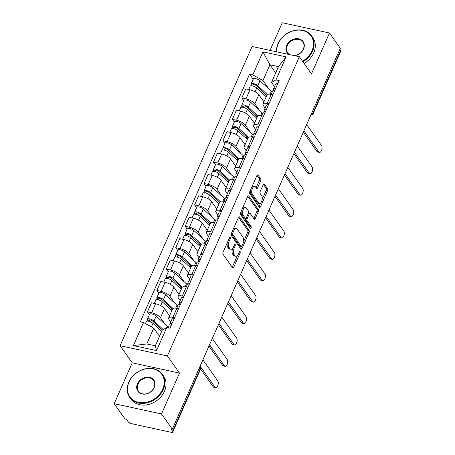 <?xml version="1.0" encoding="UTF-8"?>
<svg xmlns="http://www.w3.org/2000/svg" width="455" height="455" viewBox="0 0 455 455"><rect width="100%" height="100%" fill="white"/><g stroke="black" fill="none" stroke-linecap="round" stroke-linejoin="round"><path stroke-width="0.68" d="M230.196 237.482A1.098 0.518 102.2 0 0 230.014 237.351A1.098 0.518 102.2 0 0 229.411 237.897L223.104 252.195A1.57 0.739 102.2 0 0 223.041 254.299L232.642 267.87A1.57 0.739 102.2 0 0 232.903 268.058A1.57 0.739 102.2 0 0 233.768 267.278L240.075 252.974A1.098 0.518 102.2 0 0 240.121 251.507A1.098 0.518 102.2 0 0 239.933 251.37A1.098 0.518 102.2 0 0 239.33 251.916L238.511 253.771A5.028 2.377 102.2 0 1 235.741 256.267A5.028 2.377 102.2 0 1 234.905 255.664L234.109 254.533A5.028 2.377 102.2 0 1 234.297 247.816L235.116 245.962A1.098 0.518 102.2 0 0 235.155 244.494A1.098 0.518 102.2 0 0 234.973 244.363A1.098 0.518 102.2 0 0 234.37 244.909L233.551 246.758A5.028 2.377 102.2 0 1 230.782 249.255A5.028 2.377 102.2 0 1 229.946 248.652L229.144 247.52A5.028 2.377 102.2 0 1 229.337 240.803L230.156 238.949A1.098 0.518 102.2 0 0 230.196 237.482M260.613 180.993A1.57 0.739 102.2 0 0 260.669 178.895L257.979 175.084A1.57 0.739 102.2 0 0 257.718 174.896A1.57 0.739 102.2 0 0 256.853 175.675L249.846 191.561A1.57 0.739 102.2 0 0 249.784 193.659L259.384 207.23A1.57 0.739 102.2 0 0 259.646 207.417A1.57 0.739 102.2 0 0 260.51 206.638L267.517 190.759A1.57 0.739 102.2 0 0 267.58 188.654L264.327 184.059A1.57 0.739 102.2 0 0 264.065 183.871A1.57 0.739 102.2 0 0 263.195 184.65L260.197 191.447A1.57 0.739 102.2 0 0 260.141 193.546L261.75 195.826A4.203 1.985 102.2 0 1 261.881 200.672A4.203 1.985 102.2 0 1 259.276 203.533A4.203 1.985 102.2 0 1 258.577 203.027L252.258 194.092A4.203 1.985 102.2 0 1 252.127 189.252A4.203 1.985 102.2 0 1 254.737 186.391A4.203 1.985 102.2 0 1 255.431 186.891L256.483 188.381A1.57 0.739 102.2 0 0 256.745 188.569A1.57 0.739 102.2 0 0 257.615 187.79L260.613 180.993L259.231 180.692A1.57 0.739 102.2 0 0 259.293 178.593L257.012 175.368M179.503 373.083L132.24 362.823L114.216 403.687L161.48 413.942L179.503 373.083L167.389 355.952L299.356 56.739L311.47 73.869L329.494 33.005L340.306 48.293L172.291 429.23L170.915 428.928L172.599 431.312L199.995 369.193A3.202 2.588 -35.3 0 0 199.853 366.747L199.853 366.747A3.202 3.202 0 0 1 200.166 369.887A3.202 1.12 -156.2 0 0 199.995 369.193L199.239 368.129M161.48 413.942L172.291 429.23M239.518 216.944A1.57 0.739 102.2 0 0 239.256 216.756A1.57 0.739 102.2 0 0 238.386 217.536L231.385 233.421A1.57 0.739 102.2 0 0 231.322 235.519L240.923 249.09A1.57 0.739 102.2 0 0 241.184 249.277A1.57 0.739 102.2 0 0 242.049 248.498L249.056 232.619A1.57 0.739 102.2 0 0 249.112 230.514L239.518 216.944L238.938 216.819M240.615 212.491L247.617 196.606A1.57 0.739 102.2 0 1 248.487 195.826A1.57 0.739 102.2 0 1 248.749 196.014L258.349 209.584A1.57 0.739 102.2 0 1 258.286 211.689L255.289 218.485A1.57 0.739 102.2 0 1 254.419 219.264A1.57 0.739 102.2 0 1 254.163 219.077L250.267 213.571A1.57 0.739 102.2 0 0 250.005 213.384A1.57 0.739 102.2 0 0 249.141 214.163L247.15 218.673A1.57 0.739 102.2 0 0 247.093 220.772L251.143 226.505A1.098 0.518 102.2 0 1 251.177 227.773A1.098 0.518 102.2 0 1 250.495 228.518A1.098 0.518 102.2 0 1 250.313 228.387L240.553 214.589A1.57 0.739 102.2 0 1 240.615 212.491M114.216 403.687L125.028 418.975L126.405 419.271L128.088 421.654A3.202 1.12 -156.2 0 0 131.933 423.787L170.926 432.25A3.202 1.12 -156.2 0 0 172.769 432.005A3.202 1.12 -156.2 0 0 172.599 431.312M132.24 362.823L120.12 345.698L252.093 46.484L299.356 56.739M329.494 33.005L282.231 22.75L270.043 50.38M339.857 49.305L340.613 50.374A3.202 1.12 23.8 0 1 340.784 51.068L313.387 113.187A3.202 1.12 -156.2 0 0 313.216 112.493L340.613 50.374M170.756 321.992L169.021 319.546A7.36 2.576 23.8 0 1 168.629 317.948A7.36 2.576 23.8 0 1 172.86 317.385L174.572 317.755M169.561 315.833L164.471 308.638A7.36 2.576 -156.2 0 0 155.633 303.73L151.64 312.784A7.36 2.576 23.8 0 1 160.478 317.692L165.301 324.506M151.64 312.784L147.437 311.868L149.394 314.632M178.559 308.706L176.853 308.336A7.36 2.576 -156.2 0 0 172.621 308.899L168.629 317.948M155.633 303.73L151.43 302.82L147.437 311.868M180.191 300.601L178.457 298.15A7.36 2.576 23.8 0 1 178.064 296.558A7.36 2.576 23.8 0 1 182.296 295.995L184.002 296.364M158.829 293.236L156.873 290.478L161.076 291.388A7.36 2.576 23.8 0 1 169.914 296.296L174.737 303.115M187.995 287.315L186.288 286.946A7.36 2.576 -156.2 0 0 182.057 287.509L178.064 296.558M178.997 294.442L173.907 287.247A7.36 2.576 -156.2 0 0 165.068 282.339L160.865 281.429L156.873 290.478M189.627 279.211L187.892 276.759A7.36 2.576 23.8 0 1 187.5 275.167A7.36 2.576 23.8 0 1 191.731 274.604L193.438 274.974M168.265 271.845L166.308 269.087L170.511 269.997A7.36 2.576 23.8 0 1 179.35 274.905L184.173 281.725M197.43 265.925L195.724 265.555A7.36 2.576 -156.2 0 0 191.487 266.118L187.5 275.167M188.433 273.051L183.342 265.856A7.36 2.576 -156.2 0 0 174.504 260.948L170.301 260.038L166.308 269.087M199.062 257.82L197.328 255.369A7.36 2.576 23.8 0 1 196.935 253.776A7.36 2.576 23.8 0 1 201.167 253.213L202.873 253.583M177.695 250.455L175.744 247.696L179.947 248.606A7.36 2.576 23.8 0 1 188.785 253.515L193.608 260.334M206.866 244.528L205.16 244.159A7.36 2.576 -156.2 0 0 200.922 244.722L196.935 253.776M197.868 251.661L192.778 244.466A7.36 2.576 -156.2 0 0 183.939 239.557L179.736 238.642L175.744 247.696M208.492 236.424L206.763 233.978A7.36 2.576 23.8 0 1 206.365 232.38A7.36 2.576 23.8 0 1 210.602 231.817L212.309 232.192M187.13 229.064L185.179 226.3L189.382 227.216A7.36 2.576 23.8 0 1 198.221 232.124L203.044 238.943M216.301 223.138L214.595 222.768A7.36 2.576 -156.2 0 0 210.358 223.331L206.365 232.38M207.298 230.27L202.213 223.075A7.36 2.576 -156.2 0 0 193.375 218.167L189.172 217.251L185.179 226.3M217.928 215.033L216.199 212.587A7.36 2.576 23.8 0 1 215.801 210.989A7.36 2.576 23.8 0 1 220.038 210.426L221.744 210.796M196.566 207.673L194.615 204.909L198.818 205.825A7.36 2.576 23.8 0 1 207.656 210.733L212.479 217.547M225.737 201.747L224.031 201.377A7.36 2.576 -156.2 0 0 219.793 201.94L215.801 210.989M216.734 208.873L211.643 201.679A7.36 2.576 -156.2 0 0 202.811 196.77L198.607 195.86L194.615 204.909M227.363 193.642L225.635 191.191A7.36 2.576 23.8 0 1 225.236 189.599A7.36 2.576 23.8 0 1 229.474 189.035L231.18 189.405M206.001 186.283L204.05 183.519L208.254 184.429A7.36 2.576 23.8 0 1 217.092 189.337L221.915 196.156M235.172 180.356L233.466 179.987A7.36 2.576 -156.2 0 0 229.229 180.55L225.236 189.599M226.169 187.483L221.079 180.288A7.36 2.576 -156.2 0 0 212.24 175.38L208.043 174.47L204.05 183.519M236.799 172.252L235.07 169.8A7.36 2.576 23.8 0 1 234.672 168.208A7.36 2.576 23.8 0 1 238.909 167.645L240.615 168.014M215.437 164.886L213.486 162.128L217.689 163.038A7.36 2.576 23.8 0 1 226.522 167.946L231.345 174.765M244.608 158.966L242.896 158.596A7.36 2.576 -156.2 0 0 238.665 159.159L234.672 168.208M235.605 166.092L230.514 158.897A7.36 2.576 -156.2 0 0 221.676 153.989L217.473 153.079L213.486 162.128M246.235 150.861L244.5 148.41A7.36 2.576 23.8 0 1 244.107 146.817A7.36 2.576 23.8 0 1 248.339 146.254L250.051 146.624M224.872 143.496L222.916 140.737L227.119 141.647A7.36 2.576 23.8 0 1 235.957 146.555L240.78 153.375M254.038 137.569L252.332 137.2A7.36 2.576 -156.2 0 0 248.1 137.763L244.107 146.817M245.04 144.701L239.95 137.507A7.36 2.576 -156.2 0 0 231.112 132.598L226.908 131.683L222.916 140.737M255.67 129.465L253.935 127.019A7.36 2.576 23.8 0 1 253.543 125.421A7.36 2.576 23.8 0 1 257.775 124.858L259.481 125.233M234.308 122.105L232.351 119.341L236.554 120.256A7.36 2.576 23.8 0 1 245.393 125.165L250.216 131.984M263.473 116.179L261.767 115.809A7.36 2.576 -156.2 0 0 257.536 116.372L253.543 125.421M254.476 123.311L249.386 116.116A7.36 2.576 -156.2 0 0 240.547 111.208L236.344 110.292L232.351 119.341M265.106 108.074L263.371 105.628A7.36 2.576 23.8 0 1 262.979 104.03A7.36 2.576 23.8 0 1 267.21 103.467L268.916 103.837M243.743 100.714L241.787 97.95L245.99 98.866A7.36 2.576 23.8 0 1 254.828 103.774L259.651 110.588M272.909 94.788L271.203 94.418A7.36 2.576 -156.2 0 0 266.971 94.981L262.979 104.03M263.911 101.914L258.821 94.72A7.36 2.576 -156.2 0 0 249.983 89.811L245.78 88.901L241.787 97.95M159.466 336.29L153.733 328.186L146.777 343.957L155.32 345.811L162.276 330.04L166.701 327.554L169.937 328.26L279.165 80.609L275.929 79.904L271.504 82.389L278.46 66.623L269.917 64.769L262.962 80.535L269.087 89.197M166.701 327.554L156.537 350.595L133.389 345.572L143.553 322.532L153.733 328.186M262.962 80.535L252.775 74.882L249.539 74.176L140.311 321.833L143.553 322.532M252.775 74.882L262.939 51.842L286.087 56.869L275.929 79.904M167.389 355.952L120.12 345.698M275.679 72.919L269.917 64.769L262.939 51.842M274.541 86.683L271.504 82.389M253.173 79.324L249.539 74.176M156.537 350.595L155.32 345.811M133.389 345.572L146.777 343.957M278.46 66.623L286.087 56.869M227.29 242.703A5.028 2.377 102.2 0 0 227.767 247.224L229.144 247.52M230.782 249.255L229.405 248.959A5.028 2.377 102.2 0 1 228.569 248.356L227.767 247.224M232.607 248.333A5.028 2.377 102.2 0 0 232.727 254.237L234.109 254.533M235.741 256.267L234.365 255.972A5.028 2.377 102.2 0 1 233.529 255.363L232.727 254.237M232.226 267.284A1.57 0.739 102.2 0 0 232.391 266.977L237.47 255.454M243.488 241.81L247.679 232.317A1.57 0.739 102.2 0 0 247.736 230.219L238.551 217.228M240.507 248.51A1.57 0.739 102.2 0 0 240.672 248.202L241.417 246.513M232.784 232.994A1.098 0.518 102.2 0 0 232.738 234.467L241.167 246.377A1.098 0.518 102.2 0 0 241.349 246.508A1.098 0.518 102.2 0 0 241.958 245.962L242.816 244.011A5.028 2.377 102.2 0 0 243.01 237.294L237.248 229.149A5.028 2.377 102.2 0 0 236.418 228.546A5.028 2.377 102.2 0 0 233.642 231.043L232.784 232.994L231.675 232.755M231.237 233.825A1.098 0.518 102.2 0 0 231.362 234.166L232.738 234.467M241.349 246.508L239.973 246.212A1.098 0.518 102.2 0 1 239.791 246.081L231.362 234.166M236.418 228.546L235.036 228.245A5.028 2.377 102.2 0 0 233.307 229.064M247.782 196.298L256.967 209.289L258.349 209.584M253.748 218.491A1.57 0.739 102.2 0 0 253.913 218.184L256.91 211.387A1.57 0.739 102.2 0 0 256.967 209.289M250.005 213.384L248.629 213.082A1.57 0.739 102.2 0 0 248.396 213.111L246.405 217.615A1.57 0.739 102.2 0 1 245.541 218.4A1.57 0.739 102.2 0 1 245.279 218.212L243.05 215.061A4.203 1.985 102.2 0 1 242.919 210.216A4.203 1.985 102.2 0 1 245.529 207.355A4.203 1.985 102.2 0 1 246.229 207.861L248.453 211.006A1.57 0.739 102.2 0 1 248.396 213.111M247.15 218.673L245.774 218.372A1.57 0.739 102.2 0 0 245.711 220.476L249.767 226.203L251.143 226.505M249.755 227.597A1.098 0.518 102.2 0 0 249.767 226.203M245.529 207.355L244.153 207.059A4.203 1.985 102.2 0 0 242.714 207.725M241.269 211.006A4.203 1.985 102.2 0 0 241.673 214.766L243.05 215.061M245.541 218.4L244.159 218.099A1.57 0.739 102.2 0 1 243.903 217.911L241.673 214.766M256.074 187.796A1.57 0.739 102.2 0 0 256.233 187.488L259.231 180.692M254.737 186.391L253.355 186.089A4.203 1.985 102.2 0 0 252.002 186.669M250.443 190.201A4.203 1.985 102.2 0 0 250.876 193.796L252.258 194.092M259.276 203.533L257.894 203.231A4.203 1.985 102.2 0 1 257.2 202.731L250.876 193.796M262.188 199.421L266.141 190.457A1.57 0.739 102.2 0 0 266.198 188.359L263.36 184.343M258.975 206.65A1.57 0.739 102.2 0 0 259.134 206.343L260.63 202.953M162.321 330.017L152.465 320.906A1.922 0.671 -156.2 0 0 150.611 319.933A1.922 0.671 -156.2 0 0 149.286 320.024A1.922 0.671 -156.2 0 0 149.388 320.445L147.596 320.053A3.998 1.399 -156.2 0 1 147.38 319.188L149.558 314.251A3.998 1.399 -156.2 0 1 152.323 314.058A3.998 1.399 -156.2 0 1 156.184 316.083L167.565 326.599A9.6 3.361 -156.2 0 1 168.361 327.424M163.208 329.522L154.006 321.02A3.998 1.399 -156.2 0 0 150.144 318.995A3.998 1.399 -156.2 0 0 147.38 319.188M162.111 330.415L160.899 328.703M149.012 321.298L149.661 319.825M161.679 331.394L152.982 323.351A3.998 1.399 -156.2 0 0 149.121 321.327A3.998 1.399 -156.2 0 0 146.356 321.52L145.441 323.585M147.141 321.093L147.596 320.053M168.162 327.873L168.816 326.394A3.998 1.399 23.8 0 1 170.915 326.047M200.103 366.173L215.033 387.273A3.68 1.74 102.2 0 0 215.642 387.717L213.85 387.33A3.68 1.74 -77.8 0 1 213.241 386.887L200.433 368.783M170.187 325.951L169.823 324.449A3.998 1.399 23.8 0 1 169.84 324.062A3.998 1.399 23.8 0 1 171.944 323.715M169.84 324.062L172.018 319.126A3.998 1.399 23.8 0 1 174.117 318.779M215.642 387.717A3.68 1.74 102.2 0 0 217.928 385.209A3.68 1.74 102.2 0 0 217.814 380.966L202.885 359.865M172.456 309.269L161.9 299.515A1.922 0.671 -156.2 0 0 160.046 298.543A1.922 0.671 -156.2 0 0 158.721 298.634A1.922 0.671 -156.2 0 0 158.823 299.049L157.032 298.662A3.998 1.399 -156.2 0 1 156.816 297.798L158.994 292.861A3.998 1.399 -156.2 0 1 161.758 292.667A3.998 1.399 -156.2 0 1 165.62 294.686L177.001 305.208A9.6 3.361 -156.2 0 1 177.797 306.033M173.002 308.462L163.442 299.623A3.998 1.399 -156.2 0 0 159.58 297.604A3.998 1.399 -156.2 0 0 156.816 297.798M172.172 309.912L170.335 307.307M158.448 299.908L159.096 298.429M171.842 310.668L162.412 301.955A3.998 1.399 -156.2 0 0 158.55 299.936A3.998 1.399 -156.2 0 0 155.786 300.129L154.325 303.445M169.664 315.605L168.902 314.9M156.571 299.703L157.032 298.662M181.892 287.879L171.336 278.124A1.922 0.671 -156.2 0 0 169.482 277.152A1.922 0.671 -156.2 0 0 168.157 277.243A1.922 0.671 -156.2 0 0 168.259 277.658L166.467 277.271A3.998 1.399 -156.2 0 1 166.251 276.401L168.43 271.47A3.998 1.399 -156.2 0 1 171.194 271.277A3.998 1.399 -156.2 0 1 175.056 273.296L186.436 283.818A9.6 3.361 -156.2 0 1 187.232 284.637M182.438 287.071L172.877 278.232A3.998 1.399 -156.2 0 0 169.015 276.213A3.998 1.399 -156.2 0 0 166.251 276.401M181.608 288.515L179.77 285.916M167.884 278.517L168.532 277.038M181.272 289.278L171.848 280.564A3.998 1.399 -156.2 0 0 167.986 278.545A3.998 1.399 -156.2 0 0 165.222 278.733L163.76 282.055M179.099 294.214L178.337 293.509M166.007 278.312L166.467 277.271M176.785 308.319L178.252 304.998A3.998 1.399 23.8 0 1 180.351 304.651M209.539 344.782L224.469 365.883A3.68 1.74 102.2 0 0 225.077 366.326L223.286 365.934A3.68 1.74 -77.8 0 1 222.677 365.496L208.959 346.101M179.623 304.56L179.259 303.058A3.998 1.399 23.8 0 1 179.276 302.672A3.998 1.399 23.8 0 1 181.374 302.325M179.276 302.672L181.454 297.735A3.998 1.399 23.8 0 1 183.553 297.388M225.077 366.326A3.68 1.74 102.2 0 0 227.363 363.818A3.68 1.74 102.2 0 0 227.25 359.575L212.32 338.469M186.22 286.929L187.682 283.607A3.998 1.399 23.8 0 1 189.786 283.26M218.974 323.386L233.904 344.492A3.68 1.74 102.2 0 0 234.513 344.93L232.721 344.543A3.68 1.74 -77.8 0 1 232.113 344.099L218.394 324.705M189.058 283.169L188.694 281.668A3.998 1.399 23.8 0 1 188.711 281.275A3.998 1.399 23.8 0 1 190.81 280.928M188.711 281.275L190.89 276.339A3.998 1.399 23.8 0 1 192.988 275.992M234.513 344.93A3.68 1.74 102.2 0 0 236.799 342.427A3.68 1.74 102.2 0 0 236.685 338.184L221.756 317.078M162.674 389.292A19.52 15.789 -35.3 0 0 153.244 368.914A19.52 15.789 -35.3 0 0 129.055 381.995A19.52 15.789 -35.3 0 0 138.485 402.374A19.52 15.789 -35.3 0 0 162.674 389.292M128.805 382.137A19.997 16.175 144.7 0 1 145.031 368.88A19.997 16.175 144.7 0 1 162.355 374.323A19.997 16.175 144.7 0 1 163.248 389.611A19.997 16.175 144.7 0 1 147.022 402.863A19.997 16.175 144.7 0 1 129.698 397.42A19.997 16.175 144.7 0 1 128.805 382.137M154.268 387.467A9.76 7.894 144.7 0 1 142.176 394.007A9.76 7.894 144.7 0 1 137.456 383.815A9.76 7.894 144.7 0 1 149.553 377.275A9.76 7.894 144.7 0 1 154.268 387.467M138.036 384.139A9.282 7.507 -35.3 0 0 138.451 391.232A9.282 7.507 -35.3 0 0 146.487 393.757A9.282 7.507 -35.3 0 0 154.018 387.609A9.282 7.507 -35.3 0 0 153.602 380.511A9.282 7.507 -35.3 0 0 145.566 377.991A9.282 7.507 -35.3 0 0 138.036 384.139M162.355 374.323L163.55 376.012A19.997 16.175 144.7 0 1 164.448 391.3A19.997 16.175 144.7 0 1 148.222 404.552A19.997 16.175 144.7 0 1 130.898 399.109L129.698 397.42M302.518 61.215A19.52 15.789 -35.3 0 0 311.942 50.858A19.52 15.789 -35.3 0 0 302.507 30.485A19.52 15.789 -35.3 0 0 278.318 43.566A19.52 15.789 -35.3 0 0 276.822 51.853M276.504 51.785A19.997 16.175 144.7 0 1 278.068 43.703A19.997 16.175 144.7 0 1 294.294 30.451A19.997 16.175 144.7 0 1 311.618 35.894A19.997 16.175 144.7 0 1 312.517 51.182A19.997 16.175 144.7 0 1 302.905 61.766M288.788 54.446A9.76 7.894 144.7 0 1 286.724 45.386A9.76 7.894 144.7 0 1 298.816 38.846A9.76 7.894 144.7 0 1 303.536 49.038A9.76 7.894 144.7 0 1 294.539 55.698M293.976 55.573A9.282 7.507 -35.3 0 0 303.286 49.18A9.282 7.507 -35.3 0 0 302.865 42.082A9.282 7.507 -35.3 0 0 294.829 39.562A9.282 7.507 -35.3 0 0 287.298 45.71A9.282 7.507 -35.3 0 0 287.714 52.803A9.282 7.507 -35.3 0 0 289.835 54.674M311.618 35.894L312.812 37.583A19.997 16.175 144.7 0 1 313.711 52.871A19.997 16.175 144.7 0 1 304.105 63.455M191.327 266.488L180.771 256.728A1.922 0.671 -156.2 0 0 178.917 255.761A1.922 0.671 -156.2 0 0 177.592 255.852A1.922 0.671 -156.2 0 0 177.695 256.267L175.903 255.881A3.998 1.399 -156.2 0 1 175.687 255.01L177.865 250.074A3.998 1.399 -156.2 0 1 180.629 249.886A3.998 1.399 -156.2 0 1 184.491 251.905L195.866 262.421A9.6 3.361 -156.2 0 1 196.668 263.246M191.874 265.68L182.313 256.842A3.998 1.399 -156.2 0 0 178.451 254.823A3.998 1.399 -156.2 0 0 175.687 255.01M191.043 267.125L189.206 264.526M177.313 257.12L177.968 255.647M190.708 267.887L181.283 259.174A3.998 1.399 -156.2 0 0 177.422 257.149A3.998 1.399 -156.2 0 0 174.657 257.342L173.196 260.664M188.529 272.824L187.767 272.118M175.442 256.916L175.903 255.881M200.763 245.097L190.207 235.337A1.922 0.671 -156.2 0 0 188.353 234.365A1.922 0.671 -156.2 0 0 187.028 234.462A1.922 0.671 -156.2 0 0 187.13 234.877L185.339 234.484A3.998 1.399 -156.2 0 1 185.122 233.62L187.301 228.683A3.998 1.399 -156.2 0 1 190.065 228.49A3.998 1.399 -156.2 0 1 193.927 230.514L205.302 241.031A9.6 3.361 -156.2 0 1 206.098 241.855M201.309 244.284L191.748 235.451A3.998 1.399 -156.2 0 0 187.887 233.426A3.998 1.399 -156.2 0 0 185.122 233.62M200.479 245.734L198.642 243.135M186.749 235.73L187.403 234.257M200.143 246.491L190.719 237.783A3.998 1.399 -156.2 0 0 186.857 235.758A3.998 1.399 -156.2 0 0 184.093 235.952L182.631 239.273M197.965 251.427L197.203 250.728M184.878 235.525L185.339 234.484M210.193 223.701L199.643 213.947A1.922 0.671 -156.2 0 0 197.788 212.974A1.922 0.671 -156.2 0 0 196.458 213.065A1.922 0.671 -156.2 0 0 196.566 213.486L194.774 213.094A3.998 1.399 -156.2 0 1 194.558 212.229L196.736 207.292A3.998 1.399 -156.2 0 1 199.5 207.099A3.998 1.399 -156.2 0 1 203.362 209.124L214.737 219.64A9.6 3.361 -156.2 0 1 215.533 220.465M210.739 222.893L201.184 214.06A3.998 1.399 -156.2 0 0 197.322 212.036A3.998 1.399 -156.2 0 0 194.558 212.229M209.914 224.343L208.071 221.744M196.185 214.339L196.839 212.866M209.579 225.1L200.155 216.392A3.998 1.399 -156.2 0 0 196.293 214.368A3.998 1.399 -156.2 0 0 193.529 214.561L192.067 217.882M207.4 230.037L206.638 229.331M194.313 214.134L194.774 213.094M195.656 265.538L197.117 262.216A3.998 1.399 23.8 0 1 199.216 261.87M228.41 301.995L243.34 323.101A3.68 1.74 102.2 0 0 243.948 323.539L242.157 323.152A3.68 1.74 -77.8 0 1 241.548 322.709L227.824 303.314M198.494 261.779L198.124 260.271A3.998 1.399 23.8 0 1 198.147 259.885A3.998 1.399 23.8 0 1 200.245 259.538M198.147 259.885L200.325 254.948A3.998 1.399 23.8 0 1 202.424 254.601M243.948 323.539A3.68 1.74 102.2 0 0 246.235 321.037A3.68 1.74 102.2 0 0 246.121 316.788L231.191 295.687M205.091 244.147L206.553 240.826A3.998 1.399 23.8 0 1 208.652 240.479M237.846 280.604L252.77 301.705A3.68 1.74 102.2 0 0 253.384 302.148L251.592 301.762A3.68 1.74 -77.8 0 1 250.978 301.318L237.26 281.924M207.929 240.388L207.56 238.881A3.998 1.399 23.8 0 1 207.582 238.494A3.998 1.399 23.8 0 1 209.681 238.147M207.582 238.494L209.761 233.557A3.998 1.399 23.8 0 1 211.859 233.21M253.384 302.148A3.68 1.74 102.2 0 0 255.67 299.646A3.68 1.74 102.2 0 0 255.556 295.397L240.627 274.297M214.527 222.757L215.988 219.435A3.998 1.399 23.8 0 1 218.087 219.088M247.281 259.214L262.205 280.314A3.68 1.74 102.2 0 0 262.819 280.758L261.028 280.371A3.68 1.74 -77.8 0 1 260.414 279.927L246.695 260.533M217.365 218.992L216.995 217.49A3.998 1.399 23.8 0 1 217.018 217.103A3.998 1.399 23.8 0 1 219.117 216.756M217.018 217.103L219.196 212.167A3.998 1.399 23.8 0 1 221.295 211.82M262.819 280.758A3.68 1.74 102.2 0 0 265.106 278.25A3.68 1.74 102.2 0 0 264.986 274.007L250.062 252.906M219.629 202.31L209.072 192.556A1.922 0.671 -156.2 0 0 207.224 191.583A1.922 0.671 -156.2 0 0 205.893 191.674A1.922 0.671 -156.2 0 0 205.996 192.09L204.204 191.703A3.998 1.399 -156.2 0 1 203.994 190.838L206.172 185.902A3.998 1.399 -156.2 0 1 208.93 185.708A3.998 1.399 -156.2 0 1 212.792 187.727L224.173 198.249A9.6 3.361 -156.2 0 1 224.969 199.074M220.174 201.502L210.619 192.664A3.998 1.399 -156.2 0 0 206.758 190.645A3.998 1.399 -156.2 0 0 203.994 190.838M219.35 202.953L217.507 200.348M205.62 192.948L206.274 191.47M219.014 203.709L209.59 194.996A3.998 1.399 -156.2 0 0 205.728 192.977A3.998 1.399 -156.2 0 0 202.964 193.17L201.497 196.486M216.836 208.646L216.074 207.941M203.749 192.744L204.204 191.703M223.962 201.36L225.424 198.039A3.998 1.399 23.8 0 1 227.523 197.692M256.711 237.823L271.641 258.923A3.68 1.74 102.2 0 0 272.255 259.367L270.463 258.975A3.68 1.74 -77.8 0 1 269.849 258.537L256.131 239.142M226.8 197.601L226.431 196.099A3.998 1.399 23.8 0 1 226.454 195.713A3.998 1.399 23.8 0 1 228.552 195.366M226.454 195.713L228.632 190.776A3.998 1.399 23.8 0 1 230.731 190.429M272.255 259.367A3.68 1.74 102.2 0 0 274.541 256.859A3.68 1.74 102.2 0 0 274.422 252.616L259.498 231.51M229.064 180.919L218.508 171.165A1.922 0.671 -156.2 0 0 216.654 170.193A1.922 0.671 -156.2 0 0 215.329 170.284A1.922 0.671 -156.2 0 0 215.431 170.699L213.64 170.312A3.998 1.399 -156.2 0 1 213.429 169.448L215.602 164.511A3.998 1.399 -156.2 0 1 218.366 164.318A3.998 1.399 -156.2 0 1 222.228 166.337L233.608 176.858A9.6 3.361 -156.2 0 1 234.405 177.677M229.61 180.112L220.055 171.273A3.998 1.399 -156.2 0 0 216.193 169.254A3.998 1.399 -156.2 0 0 213.429 169.448M228.785 181.556L226.943 178.957M215.056 171.558L215.704 170.079M228.45 182.319L219.026 173.605A3.998 1.399 -156.2 0 0 215.164 171.586A3.998 1.399 -156.2 0 0 212.4 171.774L210.932 175.095M226.271 187.255L225.509 186.55M213.185 171.353L213.64 170.312M233.392 179.97L234.86 176.648A3.998 1.399 23.8 0 1 236.958 176.301M266.147 216.426L281.076 237.533A3.68 1.74 102.2 0 0 281.685 237.976L279.893 237.584A3.68 1.74 -77.8 0 1 279.285 237.14L265.566 217.746M236.23 176.21L235.866 174.709A3.998 1.399 23.8 0 1 235.889 174.316A3.998 1.399 23.8 0 1 237.988 173.969M235.889 174.316L238.067 169.379A3.998 1.399 23.8 0 1 240.166 169.032M281.685 237.976A3.68 1.74 102.2 0 0 283.971 235.468A3.68 1.74 102.2 0 0 283.857 231.225L268.933 210.119M238.5 159.529L227.944 149.769A1.922 0.671 -156.2 0 0 226.089 148.802A1.922 0.671 -156.2 0 0 224.764 148.893A1.922 0.671 -156.2 0 0 224.867 149.308L223.075 148.921A3.998 1.399 -156.2 0 1 222.859 148.051L225.037 143.115A3.998 1.399 -156.2 0 1 227.801 142.927A3.998 1.399 -156.2 0 1 231.663 144.946L243.044 155.462A9.6 3.361 -156.2 0 1 243.84 156.287M239.046 158.721L229.485 149.883A3.998 1.399 -156.2 0 0 225.623 147.864A3.998 1.399 -156.2 0 0 222.859 148.051M238.221 160.166L236.378 157.567M224.491 150.161L225.14 148.688M237.885 160.928L228.461 152.215A3.998 1.399 -156.2 0 0 224.599 150.19A3.998 1.399 -156.2 0 0 221.835 150.383L220.368 153.705M235.707 165.865L234.945 165.159M222.62 149.957L223.075 148.921M242.828 158.579L244.295 155.257A3.998 1.399 23.8 0 1 246.394 154.91M275.582 195.036L290.512 216.142A3.68 1.74 102.2 0 0 291.12 216.58L289.329 216.193A3.68 1.74 -77.8 0 1 288.72 215.75L275.002 196.355M245.666 154.819L245.302 153.312A3.998 1.399 23.8 0 1 245.325 152.925A3.998 1.399 23.8 0 1 247.423 152.579M245.325 152.925L247.497 147.989A3.998 1.399 23.8 0 1 249.596 147.642M291.12 216.58A3.68 1.74 102.2 0 0 293.407 214.077A3.68 1.74 102.2 0 0 293.293 209.829L278.363 188.728M247.935 138.138L237.379 128.378A1.922 0.671 -156.2 0 0 235.525 127.406A1.922 0.671 -156.2 0 0 234.2 127.502A1.922 0.671 -156.2 0 0 234.302 127.918L232.511 127.525A3.998 1.399 -156.2 0 1 232.295 126.661L234.473 121.724A3.998 1.399 -156.2 0 1 237.237 121.531A3.998 1.399 -156.2 0 1 241.099 123.555L252.48 134.071A9.6 3.361 -156.2 0 1 253.276 134.896M248.481 137.325L238.92 128.492A3.998 1.399 -156.2 0 0 235.059 126.467A3.998 1.399 -156.2 0 0 232.295 126.661M247.651 138.775L245.814 136.176M233.927 128.771L234.575 127.298M247.321 139.531L237.897 130.824A3.998 1.399 -156.2 0 0 234.035 128.799A3.998 1.399 -156.2 0 0 231.271 128.993L229.803 132.314M245.143 144.468L244.38 143.769M232.056 128.566L232.511 127.525M252.263 137.188L253.731 133.867A3.998 1.399 23.8 0 1 255.829 133.52M285.018 173.645L299.947 194.746A3.68 1.74 102.2 0 0 300.556 195.189L298.764 194.803A3.68 1.74 -77.8 0 1 298.156 194.359L284.438 174.965M255.101 133.429L254.737 131.922A3.998 1.399 23.8 0 1 254.755 131.535A3.998 1.399 23.8 0 1 256.859 131.188M254.755 131.535L256.933 126.598A3.998 1.399 23.8 0 1 259.031 126.251M300.556 195.189A3.68 1.74 102.2 0 0 302.842 192.687A3.68 1.74 102.2 0 0 302.729 188.438L287.799 167.338M257.371 116.742L246.815 106.988A1.922 0.671 -156.2 0 0 244.961 106.015A1.922 0.671 -156.2 0 0 243.635 106.106A1.922 0.671 -156.2 0 0 243.738 106.527L241.946 106.134A3.998 1.399 -156.2 0 1 241.73 105.27L243.908 100.333A3.998 1.399 -156.2 0 1 246.673 100.14A3.998 1.399 -156.2 0 1 250.534 102.165L261.915 112.681A9.6 3.361 -156.2 0 1 262.711 113.505M257.917 115.934L248.356 107.101A3.998 1.399 -156.2 0 0 244.494 105.077A3.998 1.399 -156.2 0 0 241.73 105.27M257.086 117.384L255.249 114.785M243.362 107.38L244.011 105.907M256.751 118.141L247.327 109.433A3.998 1.399 -156.2 0 0 243.465 107.408A3.998 1.399 -156.2 0 0 240.701 107.602L239.239 110.923M254.578 123.078L253.816 122.372M241.486 107.175L241.946 106.134M261.699 115.797L263.166 112.476A3.998 1.399 23.8 0 1 265.265 112.129M294.453 152.254L309.383 173.355A3.68 1.74 102.2 0 0 309.991 173.799L308.2 173.412A3.68 1.74 -77.8 0 1 307.591 172.968L293.873 153.574M264.537 112.032L264.173 110.531A3.998 1.399 23.8 0 1 264.19 110.144A3.998 1.399 23.8 0 1 266.289 109.797M264.19 110.144L266.368 105.207A3.998 1.399 23.8 0 1 268.467 104.86M309.991 173.799A3.68 1.74 102.2 0 0 312.278 171.29A3.68 1.74 102.2 0 0 312.164 167.048L297.234 145.947M266.806 95.351L256.25 85.597A1.922 0.671 -156.2 0 0 254.396 84.624A1.922 0.671 -156.2 0 0 253.071 84.715A1.922 0.671 -156.2 0 0 253.173 85.13L251.382 84.744A3.998 1.399 -156.2 0 1 251.166 83.879L253.344 78.943A3.998 1.399 -156.2 0 1 256.108 78.749A3.998 1.399 -156.2 0 1 259.97 80.768L271.351 91.29A9.6 3.361 -156.2 0 1 272.147 92.115M267.352 94.543L257.792 85.705A3.998 1.399 -156.2 0 0 253.93 83.686A3.998 1.399 -156.2 0 0 251.166 83.879M266.522 95.994L264.685 93.389M252.798 85.989L253.446 84.511M266.186 96.75L256.762 88.037A3.998 1.399 -156.2 0 0 252.9 86.018A3.998 1.399 -156.2 0 0 250.136 86.211L248.675 89.527M264.014 101.687L263.252 100.982M250.921 85.785L251.382 84.744M271.135 94.401L272.596 91.085A3.998 1.399 23.8 0 1 274.701 90.733M303.889 130.864L318.818 151.964A3.68 1.74 102.2 0 0 319.427 152.408L317.635 152.015A3.68 1.74 -77.8 0 1 317.027 151.578L303.309 132.183M273.973 90.642L273.603 89.14A3.998 1.399 23.8 0 1 273.626 88.753A3.998 1.399 23.8 0 1 275.724 88.406M273.626 88.753L275.804 83.817A3.998 1.399 23.8 0 1 277.903 83.47M319.427 152.408A3.68 1.74 102.2 0 0 321.713 149.9A3.68 1.74 102.2 0 0 321.6 145.657L306.67 124.551M240.547 111.208L236.554 120.256M231.112 132.598L227.119 141.647M221.676 153.989L217.689 163.038M212.24 175.38L208.254 184.429M202.811 196.77L198.818 205.825M193.375 218.167L189.382 227.216M183.939 239.557L179.947 248.606M174.504 260.948L170.511 269.997M165.068 282.339L161.076 291.388M249.983 89.811L245.99 98.866M258.821 94.72L254.828 103.774M249.386 116.116L245.393 125.165M261.767 115.809L257.775 124.858M239.95 137.507L235.957 146.555M252.332 137.2L248.339 146.254M230.514 158.897L226.522 167.946M242.896 158.596L238.909 167.645M221.079 180.288L217.092 189.337M233.466 179.987L229.474 189.035M211.643 201.679L207.656 210.733M224.031 201.377L220.038 210.426M202.213 223.075L198.221 232.124M214.595 222.768L210.602 231.817M192.778 244.466L188.785 253.515M205.16 244.159L201.167 253.213M183.342 265.856L179.35 274.905M195.724 265.555L191.731 274.604M173.907 287.247L169.914 296.296M186.288 286.946L182.296 295.995M164.471 308.638L160.478 317.692M176.853 308.336L172.86 317.385M271.203 94.418L267.21 103.467M312.46 111.424L313.216 112.493A3.202 2.588 -35.3 0 1 311.123 114.455M228.234 240.564L229.337 240.803M228.569 248.356L229.946 248.652M234.012 245.723L235.116 245.962M233.142 247.565L234.297 247.816M233.529 255.363L234.905 255.664M238.972 252.735L240.075 252.974M232.391 266.977L233.768 267.278M229.047 238.71L230.156 238.949M247.736 230.219L249.112 230.514M247.679 232.317L249.056 232.619M240.672 248.202L242.049 248.498M239.791 246.081L241.167 246.377M232.539 230.804L233.642 231.043M248.168 195.889L248.749 196.014M256.91 211.387L258.286 211.689M253.913 218.184L255.289 218.485M248.032 213.924L249.141 214.163M245.711 220.476L247.093 220.772M243.903 217.911L245.279 218.212M256.233 187.488L257.615 187.79M257.2 202.731L258.577 203.027M263.746 183.934L264.327 184.059M266.198 188.359L267.58 188.654M266.141 190.457L267.517 190.759M259.134 206.343L260.51 206.638M257.399 174.959L257.979 175.084M259.293 178.593L260.669 178.895M167.104 327.646L167.565 326.599M154.006 321.02L156.184 316.083M151.413 326.9L152.982 323.351M215.033 387.273L213.241 386.887M175.704 308.143L177.001 305.208M163.442 299.623L165.62 294.686M160.769 305.692L162.412 301.955M185.139 286.747L186.436 283.818M172.877 278.232L175.056 273.296M170.198 284.301L171.848 280.564M224.469 365.883L222.677 365.496M233.904 344.492L232.113 344.099M194.575 265.356L195.866 262.421M182.313 256.842L184.491 251.905M179.634 262.91L181.283 259.174M204.011 243.965L205.302 241.031M191.748 235.451L193.927 230.514M189.07 241.52L190.719 237.783M213.446 222.575L214.737 219.64M201.184 214.06L203.362 209.124M198.505 220.129L200.155 216.392M243.34 323.101L241.548 322.709M252.77 301.705L250.978 301.318M262.205 280.314L260.414 279.927M222.882 201.184L224.173 198.249M210.619 192.664L212.792 187.727M207.941 198.733L209.59 194.996M271.641 258.923L269.849 258.537M232.317 179.788L233.608 176.858M220.055 171.273L222.228 166.337M217.376 177.342L219.026 173.605M281.076 237.533L279.285 237.14M241.747 158.397L243.044 155.462M229.485 149.883L231.663 144.946M226.812 155.951L228.461 152.215M290.512 216.142L288.72 215.75M251.183 137.006L252.48 134.071M238.92 128.492L241.099 123.555M236.247 134.561L237.897 130.824M299.947 194.746L298.156 194.359M260.618 115.615L261.915 112.681M248.356 107.101L250.534 102.165M245.683 113.17L247.327 109.433M309.383 173.355L307.591 172.968M270.054 94.225L271.351 91.29M257.792 85.705L259.97 80.768M255.113 91.773L256.762 88.037M318.818 151.964L317.027 151.578M310.856 115.069A3.202 3.202 0 0 0 313.387 113.187M200.166 369.887L172.769 432.005"/></g></svg>
